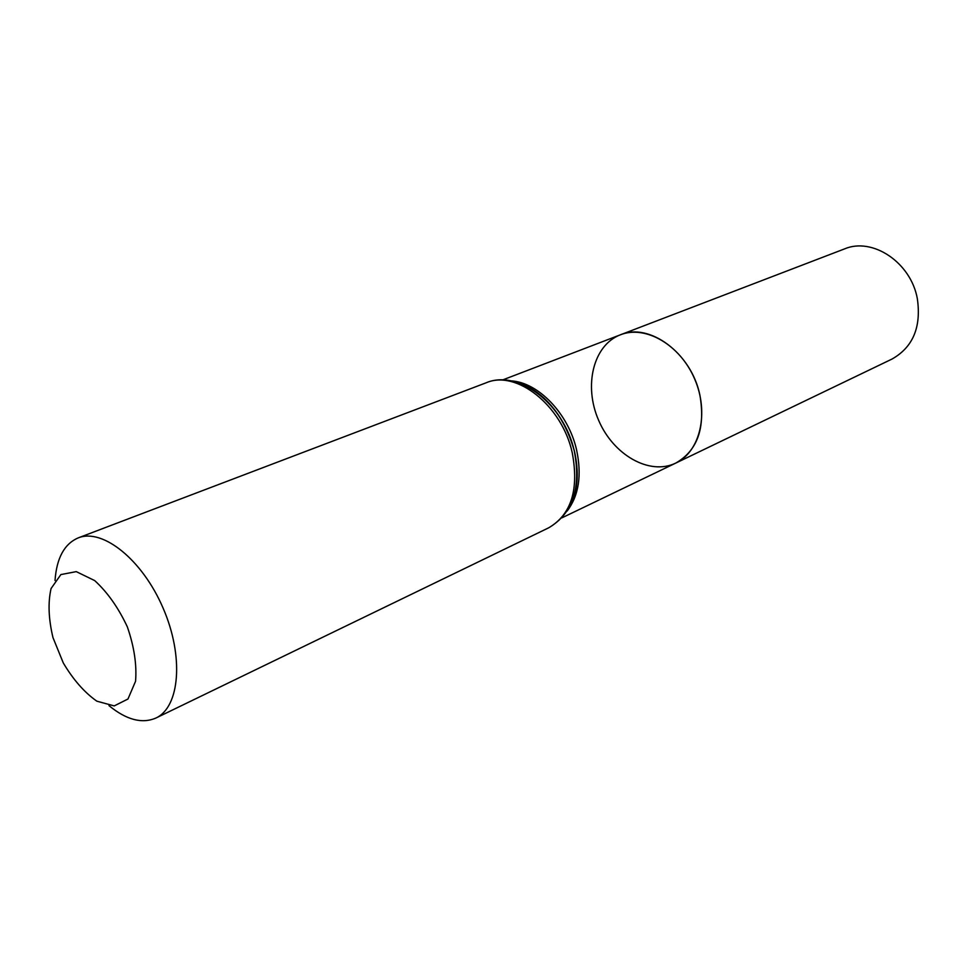 <?xml version="1.0" encoding="UTF-8"?>
<svg xmlns="http://www.w3.org/2000/svg" width="967" height="967" viewBox="0 0 967 967"><rect width="100%" height="100%" fill="white"/><g stroke="black" fill="none" stroke-linecap="round" stroke-linejoin="round"><path stroke-width="1.45" d="M620.415 334.8C645.388 324.803 680.079 344.748 694.608 378.883C709.452 412.873 700.156 451.794 675.74 463.096C697.485 450.622 705.535 427.958 699.89 395.104C691.381 353.112 649.316 322.132 620.415 334.8C593.182 345.11 583.488 385.821 598.621 420.282C613.296 454.925 649.546 475.824 675.74 463.096L891.961 359.083C912.993 347.226 921.442 327.076 917.332 298.658C910.89 262.395 872.427 236.891 844.457 248.93L502.526 379.983M52.98 637.616C48.519 618.928 47.879 602.574 51.07 588.54L60.873 574.579L76.272 571.63L94.706 580.599C107.506 592.312 118.385 607.735 127.342 626.87C134.183 646.705 136.915 664.849 135.549 681.3L127.97 699.008L114.215 705.91L96.857 701.184C84.443 692.481 73.25 679.728 63.278 662.927L52.98 637.616M55.022 580.502C56.63 558.092 64.342 543.889 78.17 537.906C102.599 527.934 142.403 559.724 163.097 608.11C184.093 656.363 179.886 707.143 155.868 718.058C142.016 724.005 126.399 719.871 109.005 705.656M567.145 511.035C578.846 495.587 581.989 475.184 576.562 449.812C568.427 413.598 538.087 382.195 511.011 380.865M570.941 504.049C577.795 489.024 578.943 471.425 574.398 451.226C564.438 416.33 545.871 393.557 518.699 382.92M572.222 452.653C561.936 405.366 516.293 369.503 486.123 382.799C518.614 368.935 564.353 404.629 574.35 451.311C581.312 488.105 572.742 513.61 548.664 527.825C571.304 514.601 579.16 489.544 572.222 452.653M561.972 517.816L675.74 463.096M519.013 383.029C527.426 385.676 535.658 390.595 543.708 397.812C558.406 411.591 568.656 429.372 574.446 451.154C579.052 471.823 577.928 489.35 571.074 503.734M155.868 718.058L548.664 527.825M78.17 537.906L486.123 382.799"/></g></svg>
